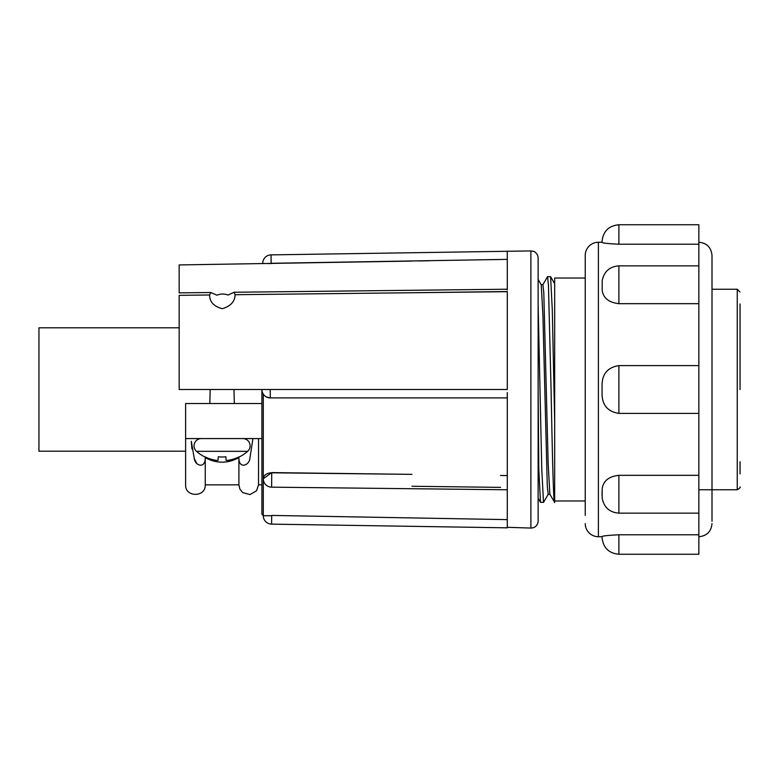 <?xml version="1.0" encoding="UTF-8"?>
<svg xmlns="http://www.w3.org/2000/svg" width="779" height="779" viewBox="0 0 779 779"><rect width="100%" height="100%" fill="white"/><g stroke="black" fill="none" stroke-linecap="round" stroke-linejoin="round"><path stroke-width="1.17" d="M500.556 475.472L507.285 475.56M507.285 527.295L530.889 528.074L530.889 250.926L533.596 251.364C533.109 250.877 538.026 253.029 538.133 257.927L538.133 521.073L538.133 389.5L538.805 469.318L540.49 502.319L543.518 502.377L541.765 469.318L538.133 305.027L538.133 279.369L541.239 284.754L542.914 315.388L547.296 486.339L548.173 494.314L549.925 494.314M507.285 259.378L271.15 263.292L271.024 254.879L530.889 250.926M507.285 251.169L507.285 289.934M507.285 392.548L507.285 527.256M538.133 406.239L538.133 414M540.49 502.319L538.133 498.239L538.133 500.245M216.358 294.92L216.922 295.202C220.632 293.683 224.352 293.634 228.081 295.056L234.051 292.252L235.092 294.705C234.917 301.551 230.662 306.215 222.297 308.688C213.865 306.478 209.639 301.911 209.609 294.988L210.788 292.514L216.358 294.92M179.17 327.803L38.95 327.803L38.95 451.197L185.616 451.197L185.616 438.577L261.9 438.577L261.9 514.15L263.302 515.717L271.715 515.717L271.579 524.131L507.285 527.831M210.788 292.514L179.17 292.865L179.17 264.938L411.984 261.082M418.693 260.955L428.801 260.78M490.458 259.68L500.556 259.504M411.984 292.738L507.285 291.541M242.814 438.577L201.342 438.577A7.293 7.293 0 0 0 196.512 451.333L247.644 451.333A7.293 7.293 0 0 0 242.814 438.577M210.184 389.5L209.814 403.522M233.973 389.5L234.343 403.522M548.25 494.246L543.518 502.377M542.846 284.754L547.569 276.623L548.445 285.211L551.074 389.5C552.272 451.693 553.499 506.847 554.677 502.26L554.677 500.975L585.243 500.975L585.243 486.038M554.677 287.461L554.677 421.809L552.282 309.682L550.597 276.681L547.569 276.623M585.243 523.576A13.155 13.155 0 0 0 598.399 536.731L602.07 536.692C601.807 535.991 607.416 535.358 618.896 534.784L698.851 534.784L698.851 513.147L618.896 513.147C609.567 512.397 603.998 507.431 602.186 498.248L602.186 488.754C603.228 480.935 608.798 476.466 618.896 475.326L698.851 475.326L698.851 413.396L618.896 413.396C607.425 411.594 601.816 404.72 602.07 392.762L602.07 386.238C601.807 374.28 607.416 367.406 618.896 365.604L698.851 365.604L698.851 224.742L618.896 224.742C608.681 225.735 603.073 231.344 602.07 241.568L602.07 242.269L598.399 242.269A13.155 13.155 0 0 0 585.243 255.424L585.243 515.347M698.851 303.674L618.896 303.674C608.808 302.534 603.228 298.065 602.186 290.246L602.186 280.752C603.998 271.569 609.567 266.603 618.896 265.853L618.896 303.674M698.851 244.217L618.896 244.217C607.425 243.642 601.816 243.009 602.07 242.308L602.07 241.568M698.851 534.784L698.851 554.259L618.896 554.259L618.896 534.784M698.851 242.269C706.767 242.98 711.149 247.362 712.006 255.424L712.006 521.307M602.07 386.238L602.07 392.762M602.07 491.276L602.07 495.882M740.05 389.5L740.05 303.966M740.05 384.261L740.05 370.035M507.285 397.913L411.984 397.913L507.285 397.913M411.984 397.913L270.313 397.913L266.311 396.901M411.984 486.262L500.576 487.372M496.096 519.418L490.458 519.32M428.801 518.22L423.163 518.123M411.984 517.918L271.715 515.425C260.858 515.532 260.858 515.532 271.715 515.425L507.285 519.622M271.715 472.59L271.715 472.804A8.413 5.95 0 0 0 263.302 478.754L271.715 472.59L411.984 474.362L271.715 472.804L271.618 487.167L507.285 489.777M185.616 438.577L185.616 484.85L185.616 403.522L261.9 403.522L261.9 389.5A8.413 8.413 0 0 0 270.313 397.913A8.413 8.413 0 0 1 261.9 389.5M261.9 403.522L261.9 438.577M209.609 294.988L179.17 295.329C179.17 292.115 179.17 292.115 179.17 295.329L179.17 389.5L270.177 389.5L270.313 397.913M270.177 389.5L507.285 389.5L507.285 291.687L235.092 294.705M258.531 438.577L258.531 484.85L261.9 484.85M223.135 438.577L239.718 438.577M252.922 438.577L249.845 458.704C249.056 465.725 238.617 469.211 238.9 457.643L238.9 484.85L239.874 489.115L242.659 492.571L249.962 494.587L256.534 490.789L258.531 484.85M238.9 457.643C227.711 463.68 216.494 463.68 205.247 457.643C205.549 469.182 195.101 465.754 194.312 458.704L191.303 441.323M191.342 442.258L191.955 449.035M194.331 458.753L196.512 462.843M538.133 445.987L538.133 441.693M185.616 484.85C184.954 497.44 205.851 497.567 205.247 484.85L205.247 457.643M541.162 284.686L542.914 284.686L543.791 292.661L548.173 463.612L549.857 494.246L554.677 502.377L554.677 421.809M554.677 384.67L554.677 334.308M271.15 263.584L262.737 263.458M196.512 451.333A38.599 38.599 0 0 0 204.926 456.991L204.945 456.786A38.58 38.483 0 0 0 216.426 460.379A38.375 27.07 -84.4 0 0 218.013 460.379L218.266 456.786A35.698 35.61 0 0 0 225.891 456.786L226.144 460.379A38.375 27.07 84.4 0 0 227.731 460.379A38.58 38.483 0 0 0 239.211 456.786L239.221 456.991A38.599 38.599 0 0 0 247.644 451.333M554.677 384.446L554.677 278.025L585.243 278.025L585.243 404.33M698.851 413.396L698.851 365.604M698.851 513.147L698.851 475.326M712.006 257.693L712.006 264.139M740.05 461.713L740.05 473.875M598.399 536.731L598.399 242.269M618.896 365.604L618.896 413.396M618.896 475.326L618.896 513.147M698.851 489.757L737.246 489.757L737.246 289.243L712.006 289.243M263.273 394.116L263.273 515.552M618.896 224.742L618.896 244.217M530.889 528.074C534.725 527.909 537.101 525.961 538.036 522.242L538.133 521.073M698.851 536.731C706.845 535.952 711.227 531.57 712.006 523.576M737.246 489.757C739.855 488.17 740.79 487.235 740.05 486.953M263.302 478.754A8.413 8.413 0 0 0 271.618 487.167M263.302 515.717A8.413 8.413 0 0 0 271.579 524.131M234.051 292.252L507.285 289.223M205.247 484.85L238.9 484.85M550.597 276.681L554.677 283.741M271.024 254.879A8.413 8.413 0 0 0 262.737 263.292M618.896 554.259C608.681 553.265 603.073 547.656 602.07 537.432M698.851 265.853L618.896 265.853M737.246 289.243L740.05 292.047"/></g></svg>
